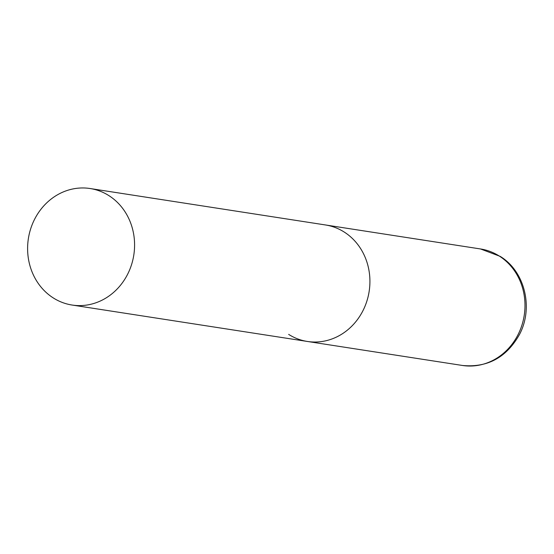 <?xml version="1.0" encoding="UTF-8"?>
<svg xmlns="http://www.w3.org/2000/svg" width="554" height="554" viewBox="0 0 554 554"><rect width="100%" height="100%" fill="white"/><g stroke="black" fill="none" stroke-linecap="round" stroke-linejoin="round"><path stroke-width="0.83" d="M90.115 188.526A58.946 53.35 -81.2 0 0 35.387 217.764A58.946 53.35 -81.2 0 0 72.082 305.039A58.946 53.35 -81.2 0 0 126.804 275.802A58.946 53.35 -81.2 0 0 90.115 188.526L480.519 248.961A58.946 53.35 98.8 0 1 499.286 256.052A58.946 53.35 98.8 0 1 521.605 326.14A58.946 53.35 98.8 0 1 462.486 365.474L307.415 341.465A58.946 53.35 -81.2 0 0 362.143 312.234A58.946 53.35 -81.2 0 0 325.447 224.959A58.946 53.35 98.8 0 1 344.214 232.043A58.946 53.35 98.8 0 1 366.533 302.138A58.946 53.35 98.8 0 1 307.415 341.465A58.946 53.35 98.8 0 1 288.648 334.381M462.486 365.474C487.548 367.814 506.564 357.462 519.527 334.401C533.64 307.892 524.929 271.342 500.2 256.384L480.519 248.961M307.415 341.465L72.082 305.039"/></g></svg>
